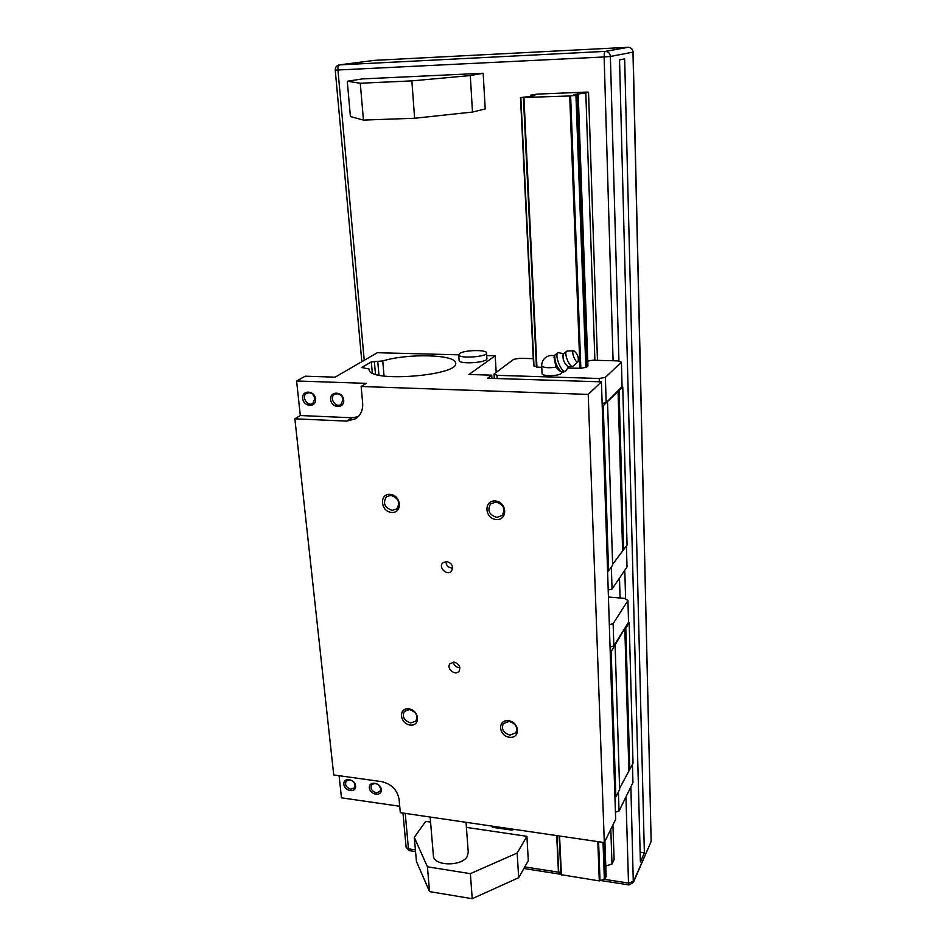 <?xml version="1.0" encoding="UTF-8"?>
<svg xmlns="http://www.w3.org/2000/svg" width="946" height="946" viewBox="0 0 946 946"><rect width="100%" height="100%" fill="white"/><g stroke="black" fill="none" stroke-linecap="round" stroke-linejoin="round"><path stroke-width="1.42" d="M427.426 866.808L470.375 873.655L472.22 898.7L429.555 891.617L427.426 866.808L414.301 837.34L425.688 821.353L430.572 822.074M466.413 827.383L526.91 836.323L528.306 860.647L518.668 877.699L517.178 853.032L470.375 873.655M411.865 80.883L470.292 75.562L472.492 112.054L485.215 108.932L483.17 73.256L362.507 78.896L347.277 81.25L360.284 83.236L363.441 120.083L414.62 118.262L411.865 80.883L360.284 83.236M586.449 92.105L537.281 94.103L530.529 95.168L534.845 95.404L530.883 96.374L520.454 97.592L569.705 95.972L576.776 95.309L578.243 94.919L573.643 94.647L585.811 92.921L588.53 92.2L586.449 92.105M644.368 852.843L624.667 58.865L619.535 59.929L640.383 861.96L644.368 852.843L640.135 852.216M363.441 120.083L350.41 116.547L347.277 81.25M472.492 112.054L414.62 118.262M470.292 75.562L483.17 73.256M466.035 822.311L468.246 852.228L467.182 856.544C461.743 866.56 433.989 866.146 433.422 856.071L433.351 855.326M517.178 853.032L526.91 836.323M472.22 898.7L518.668 877.699M414.301 837.34L416.429 861.475L429.555 891.617M530.588 96.397L530.529 95.168M558.436 871.774L556.686 835.59L558.436 871.774L560.943 873.678M533.65 365.842L520.501 97.592L533.615 365.795L536.417 366.599M560.99 874.672L559.133 835.945L560.99 874.672L599.291 880.903L600.036 880.691L598.582 841.727M536.453 367.083L523.422 97.793L536.441 367.06L541.786 367.332M567.624 368.065L580.844 368.29L570.639 95.889M600.036 880.691L605.026 878.893L606.126 876.315M577.356 94.907L577.308 93.689M605.783 866.075L611.991 864.017L610.809 829.275M594.892 360.272L585.811 92.921M611.991 864.017L614.096 859.524L612.937 824.912M597.458 360.343L588.53 92.2M511.833 829.015L511.904 830.127L514.305 829.382M511.904 830.127L492.358 827.265L492.287 826.154M491.222 826L492.358 827.265M495.231 500.99C507.056 501.664 508.12 520.454 496.354 519.52C484.648 518.846 483.441 500.186 495.231 500.99M508.522 720.746C519.721 721.999 520.667 738.743 509.516 737.265C498.424 736 497.36 719.35 508.522 720.746M408.767 708.873C419.397 710.068 420.769 726.433 410.174 725.026C399.638 723.82 398.16 707.549 408.767 708.873M390.095 494.356C401.281 494.995 402.819 513.3 391.668 512.425C380.576 511.786 378.932 493.599 390.095 494.356M446.666 561.463C452.2 563.319 453.773 566.571 451.384 571.218C446.961 576.185 437.927 567.304 442.823 562.799L446.666 561.463M454.115 662.176C459.248 663.879 460.891 666.883 459.023 671.211C455.239 676.248 445.779 668.314 450.036 663.678L454.115 662.176M400.3 812.673L399.07 799.275C397.225 789.804 391.36 783.903 381.475 781.597L333.737 774.963L294.868 418.818L346.768 421.112L351.9 417.765L300.308 415.531L296.595 380.978L366.22 383.355L361.135 386.488L588.223 394.411L604.305 842.567L400.3 812.673M346.768 421.112L355.802 418.7C360.793 415.152 363.075 409.949 362.661 403.091L361.135 386.488M486.575 353.059L486.906 358.534C488.455 362.602 459.271 364.683 459.117 360.509L459.106 360.296M296.595 380.978L305.251 376.189L335.109 377.158L377.324 352.716L458.739 354.821C458.881 358.936 488.112 356.855 486.563 352.858C486.54 349.488 464.179 350.02 459.638 353.473L458.739 354.833L459.117 360.509M486.717 355.542L495.207 355.767L468.968 374.474L491.719 375.172L487.604 378.246L601.431 381.841L588.223 394.411M382.752 360.934L371.317 361.892L361.739 367.521L369.07 368.987L369.153 369.945C369.945 382.953 461.021 375.337 455.511 362.803C454.896 354.348 407.359 353.307 382.752 360.934L384.041 376.023M610.217 651.747L611.175 651.498L624.821 628.44L625.791 628.191L629.185 622.669L628.534 622.232L613.848 646L610.064 647.005M608.432 597.009L624.691 598.392L627.943 600.533L613.138 623.651L609.33 624.632M628.534 622.232L627.943 600.533M613.848 646L613.138 623.651M632.448 764.415L632.945 782.626L619.039 811.018L615.432 812.165M618.436 791.873L619.039 811.018M619.595 788.42L633.028 763.256L629.185 622.669M614.947 797.289L615.87 796.993L619.63 789.508L615.125 645.089M629.788 769.725L625.791 628.191M628.854 770.009L624.821 628.44M615.87 796.993L611.175 651.498M496.177 372.393L495.207 355.767M578.101 361.786C575.747 364.068 570.497 350.54 573.844 350.789C577.462 353.65 578.893 357.316 578.112 361.774L572.85 366.339C569.48 367.982 563.272 351.983 566.938 351.108L573.737 350.789M568.156 366.729L567.955 366.681C564.123 363.359 562.503 359.22 563.106 354.253L563.154 354.171M568.652 366.812L565.519 371.234C561.368 373.268 553.765 353.78 558.282 352.645L563.485 353.709M563.296 372.121L561.392 371.778C556.697 367.119 554.522 361.538 554.864 355.022L558.211 352.669M559.453 370.761L556 367.237L554.108 357.257M561.617 371.908L561.226 373.493C558.625 376.141 541.987 376.39 542.082 373.788L542.082 373.635M626.441 545.948L627.021 566.997L612.05 589.062L608.207 590.008M399.709 806.252L341.482 797.821L339.094 775.708M601.431 381.841L615.657 819.354L604.305 842.567M496.804 517.403L502.208 515.428C505.613 508.936 503.497 504.466 495.881 502.019L490.607 503.887C487.072 510.379 489.141 514.884 496.804 517.403M509.941 735.125L515.913 732.712C517.876 727.226 515.605 723.453 509.114 721.408L503.237 723.749C501.191 729.248 503.426 733.032 509.941 735.125M410.647 722.945L415.85 721.089C418.167 715.637 416.051 711.794 409.488 709.535L404.356 711.345C401.955 716.784 404.06 720.651 410.647 722.945M390.875 495.361L386.488 496.709C382.574 503.024 384.478 507.576 392.176 510.367L396.681 508.96C400.477 502.622 398.55 498.093 390.875 495.361M445.85 561.463C446.228 565.625 448.499 567.86 452.673 568.168M453.276 662.153C454.139 665.653 456.35 667.509 459.922 667.722M358.167 416.748L351.9 417.765M294.868 418.818L300.308 415.531M343.694 400.075C342.89 391.195 329.693 390.722 330.651 399.579C331.455 408.4 344.592 408.944 343.694 400.075M315.562 398.987C314.711 390.166 301.703 389.705 302.72 398.491C303.583 407.253 316.52 407.797 315.562 398.987M491.719 375.172L491.92 378.376M602.235 406.614L622.752 386.914L622.066 386.63L606.173 402.712L602.141 403.469M607.592 571.195L608.574 570.958L612.63 565.2L607.557 402.074M603.264 406.413L608.574 570.958M612.606 564.384L627.068 545.062L622.752 386.914M618.045 390.828L622.586 550.241M619.086 390.627L623.58 550.004M587.75 361.1L592.811 360.225L617.963 360.887L621.404 362.164L605.381 377.383L599.22 378.495L496.993 375.337L494.037 373.977L513.737 359.303L519.65 358.298L533.26 358.652M622.066 386.63L621.404 362.164M599.326 381.782L599.22 378.495M606.173 402.712L605.381 377.383M497.182 378.542L496.993 375.337M494.297 378.447L494.037 373.977M580.844 368.29L586.579 367.225L587.927 365.996L578.243 94.919M611.353 567.021L612.05 589.062M314.9 398.065L312.499 394.056M381.285 789.567C382.03 796.816 370.04 795.089 369.389 787.888C368.585 780.651 380.635 782.33 381.285 789.567M355.601 785.949C356.394 793.15 344.557 791.447 343.859 784.293C343.02 777.092 354.904 778.735 355.601 785.949M350.706 789.165L354.265 787.959L355.034 785.204C354.443 782.342 352.681 780.568 349.724 779.882L346.201 781.053C344.604 784.778 346.106 787.486 350.706 789.165M380.682 788.822C378.707 783.773 375.704 782.401 371.695 784.707C370.146 788.456 371.672 791.152 376.26 792.795L379.961 791.518L380.682 788.822M309.117 392.72C312.346 393.181 314.297 395.144 314.971 398.609L312.795 403.457C307.367 407.017 300.934 396.315 306.693 393.3L309.117 392.72M337.166 393.761C340.442 394.222 342.405 396.208 343.067 399.685L340.903 404.521C335.463 408.246 328.818 397.58 334.612 394.399L337.166 393.761M415.412 849.886L408.447 848.81L405.243 813.394M364.222 360.308L337.947 70.099C337.793 67.071 338.325 65.333 339.543 64.872L374.427 60.367L628.25 47.3M629.043 884.936L628.499 883.067L603.513 879.177M559.453 872.318L524.758 866.914M600.249 880.442L628.972 884.924L633.3 882.559L650.801 842.378L633.536 881.353L628.499 883.067L625.956 796.899M620.091 598.002L619.5 578.077M613.091 360.757L604.139 56.961L335.251 70.134L361.833 361.691M406.082 847.025L409.393 850.643M633.111 52.065L651.132 840.616L632.969 52.113L610.383 56.464L618.932 361.242M633.3 882.559L630.876 786.847M625.613 598.995L624.798 570.272M374.533 60.355L628.215 47.3L605.322 51.38C604.518 51.853 604.116 53.709 604.139 56.961L610.383 56.464C609.993 53.248 608.313 51.557 605.322 51.38L339.259 64.896L373.883 60.438M632.969 52.113L633.111 52.054C632.756 49.038 631.124 47.454 628.215 47.3C631.017 47.466 632.614 49.062 632.969 52.113M558.767 872.07L556.981 835.637M533.982 365.925L520.844 97.604M561.439 874.991L559.559 836.016M536.938 367.202L523.942 97.793M599.291 880.903L597.813 841.621M579.981 368.42L569.705 95.972M604.352 879.165L603.028 842.378M585.811 367.379L575.948 95.392M605.026 878.893L603.714 842.484M586.579 367.225L576.776 95.309M606.126 876.528L604.872 841.42M587.892 366.055L578.207 94.931M556 367.237C548.242 368.171 543.477 367.734 541.715 365.913L541.703 365.771M378.944 375.148L377.75 361.502M375.479 374.238L374.344 361.407M372.298 372.984L371.317 361.892M402.984 813.063L406.094 847.19L409.263 850.62L415.554 851.601M560.978 874.317L523.859 868.511M650.801 842.378L651.132 840.71M339.259 64.896C336.575 65.511 335.239 67.249 335.251 70.134M430.146 817.048L433.422 856.071M604.896 841.361L606.15 876.41M572.85 366.339L567.943 366.681M566.867 351.132L563.106 354.242M565.519 371.234L563.201 372.156M558.956 370.489L561.392 371.778M554.013 357.517L554.864 355.022M554.557 355.944C551.258 354.987 548.231 355.53 545.464 357.6C542.874 359.764 541.62 362.531 541.715 365.913L542.082 373.788M455.511 362.803L455.558 363.489"/></g></svg>
